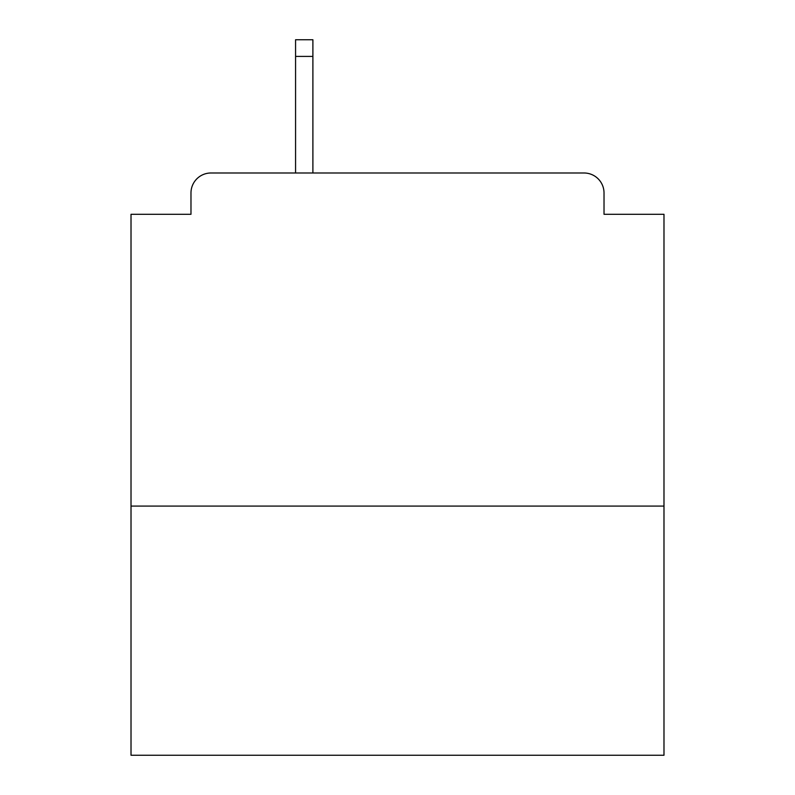 <?xml version="1.0" encoding="UTF-8"?>
<svg xmlns="http://www.w3.org/2000/svg" width="795" height="795" viewBox="0 0 795 795"><rect width="100%" height="100%" fill="white"/><g stroke="black" fill="none" stroke-linecap="round" stroke-linejoin="round"><path stroke-width="1.19" d="M663.984 506.087L663.984 214.292L604.021 214.292L604.021 192.976A19.984 19.984 0 0 0 584.037 172.992L210.963 172.992A19.984 19.984 0 0 0 190.979 192.976L190.979 214.292L131.016 214.292L131.016 755.25L663.984 755.25L663.984 506.087L131.016 506.087M190.979 192.976L190.979 214.292M584.037 172.992L501.426 172.992M293.574 172.992L210.963 172.992M604.021 214.292L604.021 192.976M312.892 56.405L295.571 56.405L295.571 39.75L312.892 39.75L312.892 172.992M295.571 56.405L295.571 172.992"/></g></svg>
